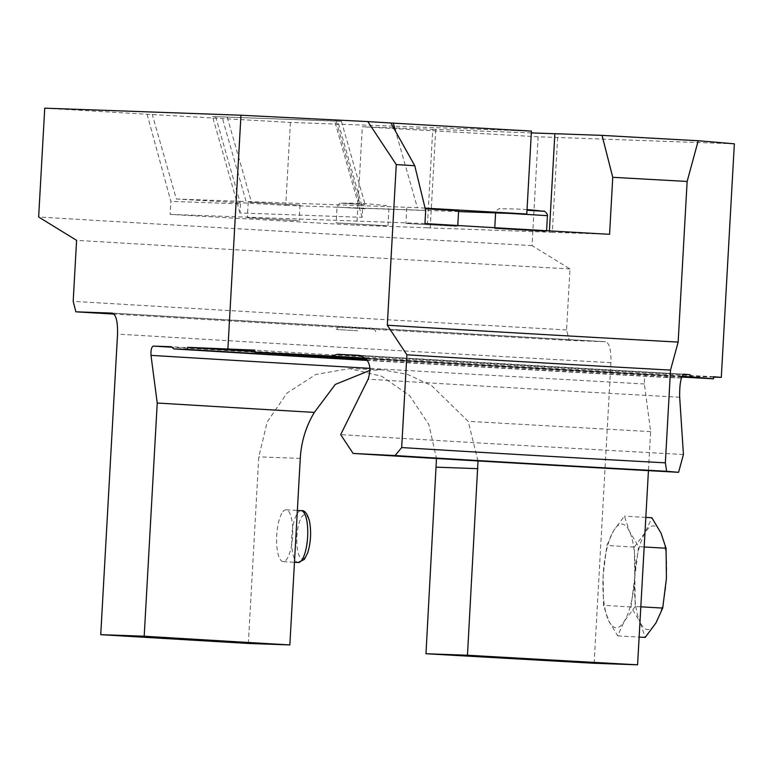 <?xml version="1.0" encoding="UTF-8"?>
<svg xmlns="http://www.w3.org/2000/svg" width="773" height="773" viewBox="0 0 773 773"><rect width="100%" height="100%" fill="white"/><g stroke="black" fill="none" stroke-linecap="round" stroke-linejoin="round"><path stroke-width="0.58" stroke-dasharray="3.87 2.9" d="M594.137 663.263L610.941 362.682C611.192 349.879 609.375 342.893 605.481 341.714L569.266 340.42L566.57 329.936L569.981 268.946L532.037 245.611L538.124 136.782L734.35 143.826M713.605 377.108L681.023 375.939L680.907 378.007L667.225 377.514L664.809 375.349L646.663 374.702C644.904 375.581 644.141 378.673 644.392 383.968L650.624 431.614L648.441 470.651M640.827 606.815L635.222 606.486L634.855 576.445L638.575 546.646L629.435 531.283L624.391 516.151L613.578 530.713A51.907 15.866 -86.7 0 0 603.143 575.305A51.907 15.866 -86.7 0 0 608.554 620.477A51.907 15.866 -86.7 0 0 624.42 621.048A51.907 15.866 -86.7 0 0 634.855 576.445A51.907 15.866 -86.7 0 0 629.435 531.283A51.907 15.866 -86.7 0 0 613.578 530.713L606.853 545.506L634.343 547.1L634.72 577.141L631 606.94L640.131 622.304A51.907 15.866 93.3 0 1 634.72 577.141A51.907 15.866 93.3 0 1 645.155 532.539L651.871 517.746M427.266 227.764L356.817 225.233L362.315 126.762L432.764 129.294L427.266 227.764L430.223 227.929L552.318 232.315L557.826 133.855L554.869 133.681M337.772 121.1L212.527 116.53L341.444 121.342L336.187 121.042L337.772 121.1L362.605 208.246L425.672 210.507M336.187 121.042L360.286 205.628L417.372 207.676L395.699 131.594M44.737 108.181A1162.689 7.44 3.2 0 0 147.102 114.249L290.397 122.443L531.428 131.101M650.624 431.614A757.82 4.851 3.2 0 1 468.167 421.314L431.576 385.621L407.68 374.432L382.442 369.794L370.141 370.315M478.014 460.95L468.167 421.314M248.346 643.445L258.781 456.882L267.226 421.913L287.073 393.032L315.886 374.432L349.444 368.605L381.823 376.287L409.738 395.795L428.899 424.609L436.484 458.505M681.023 375.939A674.771 4.319 3.2 0 1 254.742 351.406M713.624 376.722A519.06 3.324 3.2 0 1 254.81 350.13M680.907 378.007A674.771 4.319 3.2 0 1 367.223 360.16M667.225 377.514A716.3 4.59 3.2 0 1 367.426 360.46M664.809 375.349A724.05 4.638 3.2 0 1 171.413 346.748M338.999 326.979L374.412 328.989L338.999 326.979M569.266 340.42A1027.732 6.58 3.2 0 1 113.969 314.089M566.57 329.936A1038.11 6.648 3.2 0 1 73.184 301.335M569.981 268.946A1038.11 6.648 3.2 0 1 76.585 240.345M532.037 245.611A1162.689 7.44 3.2 0 1 38.65 217.01M147.102 114.249L170.862 201.357L170.137 214.392A1162.689 7.44 -176.8 0 0 356.817 225.233M538.124 136.782A1162.689 7.44 3.2 0 1 362.315 126.762M432.764 129.294L531.322 132.898M554.859 133.748L557.826 133.855M681.709 377.05A519.06 3.324 3.2 0 1 366.334 358.991M683.429 454.505A397.08 2.541 3.2 0 1 340.68 434.629M683.284 374.335A407.497 2.609 3.2 0 1 361.609 355.764M681.96 376.393A415.246 2.657 3.2 0 1 365.532 358.141M282.947 511.658A25.953 7.933 93.3 0 1 286.155 509.794A25.953 7.933 93.3 0 1 292.571 536.162A25.953 7.933 93.3 0 1 283.15 561.604A25.953 7.933 93.3 0 1 276.589 540.395A25.953 7.933 93.3 0 1 282.947 511.658M290.397 122.443L285.759 205.357L176.341 199.019L152.252 114.433M176.341 199.019L239.775 201.299L240.5 203.859L170.862 201.357M240.5 203.859L239.997 212.952L362.093 217.339L362.605 208.246M424.947 223.542L170.137 214.392M545.303 231.456L494.72 228.576L545.303 231.456M386.732 225.764L336.158 222.885L386.732 225.764M297.924 220.614L247.341 217.735L297.924 220.614M456.495 226.305L405.912 223.436L456.495 226.305M609.568 234.306L552.318 232.315M549.429 230.885L549.361 232.151M362.093 217.339L334.622 120.917M239.997 212.952L212.527 116.53M215.677 116.713L239.775 201.299L246.114 201.521L222.015 116.936M430.223 227.929L435.73 129.468M285.759 205.357L458.563 211.57M249.457 202.207L300.04 205.087L249.457 202.207M458.611 210.778L425.237 208.758M360.286 205.628L246.114 201.521M425.082 208.121L417.372 207.676M227.272 117.245L251.37 201.83M341.444 121.342L365.532 205.927M357.715 330.767L336.506 329.453L357.715 330.767M635.222 606.486L624.42 621.048L617.695 635.841L608.554 620.477L603.51 605.346L603.143 575.305L606.853 545.506M634.343 547.1L645.155 532.539A51.907 15.866 93.3 0 1 661.012 533.109A51.907 15.866 93.3 0 1 666.432 578.281A51.907 15.866 93.3 0 1 655.997 622.874A51.907 15.866 93.3 0 1 640.131 622.304L645.184 637.425M631 606.94L603.51 605.346M645.822 517.398L624.391 516.151M644.17 546.975L638.575 546.646M617.695 635.841L639.136 637.078M644.392 383.968A785.194 5.025 3.2 0 1 370.045 368.354M610.941 362.682A892.776 5.72 3.2 0 1 117.544 334.081M646.663 374.702A779.793 4.996 3.2 0 1 171.954 347.232M112.133 313.113L605.52 341.724A913.541 5.846 3.2 0 1 112.191 313.123M679.68 397.245A364.315 2.329 3.2 0 1 368.132 379.185M683.786 374.171A377.794 2.416 3.2 0 1 359.648 355.377M300.272 458.37L258.781 456.882M305.084 557.265A22.098 6.754 93.3 0 1 296.929 545.023A22.098 6.754 93.3 0 1 302.195 516.325A22.098 6.754 93.3 0 1 310.35 528.577A22.098 6.754 93.3 0 1 305.084 557.265M301.199 510.663A25.953 7.933 -86.7 0 0 298.001 512.528A25.953 7.933 -86.7 0 0 291.643 541.264A25.953 7.933 -86.7 0 0 298.204 562.483M365.04 208.807L337.038 207.077L365.04 208.807M364.962 204.623L341.193 203.164L364.962 204.623M543.728 211.3L527.002 210.237M509.436 213.396L547.429 215.667M359.542 355.377L683.805 374.171M349.444 368.605L382.442 369.784M406.782 207.889L405.912 223.436M457.78 225.523L457.742 226.325M248.21 202.188L247.341 217.735M300.04 205.087L299.17 220.634M283.15 561.604L294.465 562.261M286.155 509.794L297.363 510.441M387.978 225.784L388.867 209.966C387.051 206.169 385.814 204.719 385.157 205.599A311.432 311.432 0 0 0 341.212 203.144C340.651 202.188 339.26 203.502 337.038 207.077L336.158 222.885M338.13 326.96L336.506 329.453M374.412 328.989L375.755 331.646M527.031 209.628A311.432 311.432 0 0 0 499.783 208.845C500.228 207.473 495.155 211.077 495.609 212.768L495.599 212.894M546.55 231.475L546.588 230.721M494.72 228.576L494.768 227.716"/><path stroke-width="1.16" d="M549.429 230.885L554.869 133.681L602.041 135.381A384.104 2.454 3.2 0 0 698.222 140.734L734.35 143.826L721.296 377.379L713.605 377.108M648.441 470.651L637.58 664.819A757.82 4.851 3.2 0 1 467.462 655.233L478.014 460.95M436.484 458.505L425.971 653.736A892.776 5.72 3.2 0 0 594.137 663.263L637.58 664.819M698.222 140.734L687.139 181.442A342.574 2.193 3.2 0 1 612.757 177.307L609.568 234.306A342.574 2.193 3.2 0 1 424.947 223.542L425.672 210.507L414.763 165.722L390.896 123.004A384.104 2.454 3.2 0 1 367.822 121.583L396.278 164.581L387.302 325.23L406.869 354.797L401.68 447.557L395.061 455.548L353.126 453.442L340.68 434.629L368.132 379.185C372.084 366.46 369.185 358.517 359.435 355.367L337.434 354.266L331.578 356.053L254.694 352.198L254.81 350.13L187.626 347.328A674.771 4.319 3.2 0 0 254.742 351.406M390.896 123.004L531.428 131.101L526.79 214.015L425.082 208.121M113.969 314.089A1027.732 6.58 3.2 0 1 75.88 311.819L73.184 301.335L76.585 240.345L38.65 217.01L44.737 108.181L240.963 115.225L367.822 121.583M414.763 165.722A342.574 2.193 3.2 0 1 396.278 164.581M370.141 370.315L335.327 384.413L314.34 412.405A757.82 4.851 3.2 0 1 157.228 403.013L150.996 355.367C150.754 350.072 151.508 346.99 153.267 346.101L171.413 346.748L173.838 348.913L187.51 349.406L187.626 347.328M314.34 412.405C305.953 426.396 301.257 441.712 300.272 458.37L289.846 644.933A757.82 4.851 3.2 0 1 144.193 636.218L157.228 403.013M289.846 644.933L248.346 643.445A892.776 5.72 3.2 0 1 100.741 634.662L144.193 636.218M75.88 311.819L112.085 313.113C115.989 314.292 117.805 321.278 117.544 334.081L100.741 634.662M425.971 653.736L467.462 655.233M687.139 181.442L678.153 342.091L670.529 370.083L665.35 462.843L666.635 471.288L678.578 472.313L683.429 454.505L679.68 397.245C679.477 384.278 680.868 376.586 683.834 374.171L690.096 374.712L691.613 376.924L713.508 378.799L713.624 376.722L721.296 377.379M367.223 360.16A674.771 4.319 3.2 0 1 187.51 349.406M367.426 360.46A716.3 4.59 3.2 0 1 173.838 348.913M240.963 115.225L227.9 348.778M531.322 132.898L554.859 133.748M713.508 378.799A519.06 3.324 3.2 0 1 681.709 377.05M366.334 358.991A519.06 3.324 3.2 0 1 254.694 352.198M602.041 135.381L612.757 177.307M678.153 342.091A342.574 2.193 3.2 0 1 387.302 325.23M670.529 370.083A314.031 2.01 3.2 0 1 406.869 354.797M665.35 462.843A314.031 2.01 3.2 0 1 401.68 447.557M666.635 471.288A322.331 2.068 3.2 0 1 395.061 455.548M678.578 472.313A378.915 2.425 3.2 0 1 353.126 453.442M690.096 374.712A407.497 2.609 3.2 0 1 683.284 374.335M361.609 355.764A407.497 2.609 3.2 0 1 337.434 354.266M691.613 376.924A415.246 2.657 3.2 0 1 681.96 376.393M365.532 358.141A415.246 2.657 3.2 0 1 331.578 356.053M395.699 131.594L393.273 123.091M458.563 211.57L526.79 214.015M425.237 208.758L458.611 210.778L457.78 225.523M639.136 637.078L645.184 637.425L655.997 622.874L662.712 608.08L640.827 606.815M645.822 517.398L651.871 517.746L661.012 533.109L666.055 548.241L666.432 578.281L662.712 608.08M666.055 548.241L644.17 546.975M370.045 368.354A785.194 5.025 3.2 0 1 150.996 355.367M171.954 347.232A779.793 4.996 3.2 0 1 153.267 346.101M477.898 468.67L436.397 467.172M301.402 560.618A25.953 7.933 -86.7 0 0 307.76 531.872A25.953 7.933 -86.7 0 0 301.199 510.663C304.688 510.035 307.48 513.668 309.577 521.572C311.403 532.172 310.785 542.588 307.712 552.83L304.349 559.391L298.204 562.483A25.953 7.933 -86.7 0 0 301.402 560.618M527.002 210.237L543.728 211.3A311.432 311.432 0 0 0 527.031 209.628M546.588 230.721L547.429 215.667L509.436 213.396M294.465 562.261L298.204 562.483M297.363 510.441L301.199 510.663M494.768 227.716L495.599 212.894M543.728 211.3C543.438 209.889 548.076 214.034 547.429 215.667"/></g></svg>
